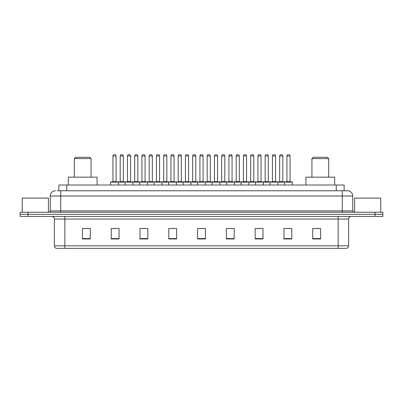 <?xml version="1.0" encoding="UTF-8"?>
<svg xmlns="http://www.w3.org/2000/svg" width="403" height="403" viewBox="0 0 403 403"><rect width="100%" height="100%" fill="white"/><g stroke="black" fill="none" stroke-linecap="round" stroke-linejoin="round"><path stroke-width="0.6" d="M57.312 190.77L60.712 190.77L57.312 190.77L58.883 190.77L58.883 185.012L344.117 185.012L344.117 190.77M55.478 190.77A5.234 5.234 0 0 0 50.244 196.004L50.244 210.92A1.31 1.31 0 0 1 48.934 212.23M352.756 196.004L60.712 196.004L60.712 190.77L347.522 190.77A5.234 5.234 0 0 1 352.756 196.004L352.756 210.92L354.066 212.23M27.998 212.23L20.15 212.23L20.15 214.32L27.998 214.32L20.15 214.32L20.15 216.416L27.998 216.416L27.998 214.32L375.002 214.32L27.998 214.32L27.998 212.23L375.002 212.23L375.002 214.32L382.85 214.32L375.002 214.32L375.002 216.416L27.998 216.416M382.85 212.23L382.85 214.32L382.85 212.23L375.002 212.23M347.441 190.77L345.688 190.77M346.605 248.344L56.395 248.344M56.264 248.344A2.614 2.614 0 0 1 54.38 245.83L64.848 245.83L64.848 248.344L338.152 248.344L338.152 245.83L348.62 245.83L348.62 219.036A2.614 2.614 0 0 1 351.24 216.416M54.38 245.83L54.38 219.036C54.224 217.444 53.352 216.572 51.76 216.416M320.566 238.949L320.566 228.481L312.718 228.481L312.718 238.949L320.566 238.949M291.782 238.949L291.782 228.481L283.934 228.481L283.934 238.949L291.782 238.949M262.998 238.949L262.998 228.481L255.144 228.481L255.144 238.949L262.998 238.949M234.214 238.949L234.214 228.481L226.36 228.481L226.36 238.949L234.214 238.949M90.282 238.949L90.282 228.481L82.434 228.481L82.434 238.949L90.282 238.949M119.066 238.949L119.066 228.481L111.218 228.481L111.218 238.949L119.066 238.949M147.856 238.949L147.856 228.481L140.002 228.481L140.002 238.949L147.856 238.949M176.64 238.949L176.64 228.481L168.786 228.481L168.786 238.949L176.64 238.949M205.424 238.949L205.424 228.481L197.576 228.481L197.576 238.949L205.424 238.949M382.85 216.416L382.85 214.32L382.85 216.416L375.002 216.416M338.152 248.344L346.53 248.344M257.527 228.531L261.451 228.531M286.523 228.531L290.447 228.531M170.545 228.531L174.469 228.531M141.549 228.531L145.473 228.531M112.553 228.531L116.477 228.531M228.531 228.531L232.455 228.531M199.535 228.531L203.465 228.531M90.282 228.531L82.434 228.531M320.566 228.531L312.718 228.531M48.41 212.23L48.41 198.1L22.246 198.1L22.246 212.23M74.318 158.586L91.068 158.586L89.758 157.276L75.628 157.276L74.318 158.586L74.318 177.164M91.068 158.586L91.068 177.164M97.088 185.012L97.088 177.164L68.298 177.164L68.298 185.012M311.932 158.586L328.682 158.586L327.372 157.276L313.242 157.276L311.932 158.586L311.932 177.164M328.682 158.586L328.682 177.164M334.702 185.012L334.702 177.164L305.912 177.164L305.912 185.012M380.754 212.23L380.754 198.1L354.59 198.1L354.59 212.23M284.558 185.012L284.558 182.136A0.262 0.262 0 0 1 284.82 181.874L292.15 181.874A0.262 0.262 0 0 1 292.412 182.136L110.588 182.136A0.262 0.262 0 0 1 110.85 181.874L118.18 181.874A0.262 0.262 0 0 1 118.442 182.136L118.442 185.012M116.084 155.966L112.946 155.966A1.31 1.31 0 0 1 114.256 154.656L114.774 154.656A1.31 1.31 0 0 1 116.084 155.966L116.084 181.612A0.262 0.262 0 0 0 116.346 181.874M112.946 155.966L112.946 181.612A0.262 0.262 0 0 1 112.684 181.874M110.588 182.136L110.588 185.012M125.086 185.012L125.086 182.136A0.262 0.262 0 0 1 125.348 181.874L132.678 181.874A0.262 0.262 0 0 1 132.94 182.136L132.94 185.012M130.582 155.966L127.444 155.966A1.31 1.31 0 0 1 128.748 154.656L129.272 154.656A1.31 1.31 0 0 1 130.582 155.966L130.582 181.612A0.262 0.262 0 0 0 130.844 181.874M127.444 155.966L127.444 181.612A0.262 0.262 0 0 1 127.182 181.874M139.584 185.012L139.584 182.136A0.262 0.262 0 0 1 139.846 181.874L147.176 181.874A0.262 0.262 0 0 1 147.438 182.136L147.438 185.012M145.08 155.966L141.942 155.966A1.31 1.31 0 0 1 143.246 154.656L143.77 154.656A1.31 1.31 0 0 1 145.08 155.966L145.08 181.612A0.262 0.262 0 0 0 145.342 181.874M141.942 155.966L141.942 181.612A0.262 0.262 0 0 1 141.68 181.874M154.082 185.012L154.082 182.136A0.262 0.262 0 0 1 154.344 181.874L161.674 181.874A0.262 0.262 0 0 1 161.93 182.136L161.93 185.012M159.578 155.966L156.44 155.966A1.31 1.31 0 0 1 157.744 154.656L158.268 154.656A1.31 1.31 0 0 1 159.578 155.966L159.578 181.612A0.262 0.262 0 0 0 159.84 181.874M156.44 155.966L156.44 181.612A0.262 0.262 0 0 1 156.178 181.874M168.58 185.012L168.58 182.136A0.262 0.262 0 0 1 168.842 181.874L176.166 181.874A0.262 0.262 0 0 1 176.428 182.136L176.428 185.012M174.076 155.966L170.932 155.966A1.31 1.31 0 0 1 172.242 154.656L172.766 154.656A1.31 1.31 0 0 1 174.076 155.966L174.076 181.612A0.262 0.262 0 0 0 174.338 181.874M170.932 155.966L170.932 181.612A0.262 0.262 0 0 1 170.676 181.874M183.078 185.012L183.078 182.136A0.262 0.262 0 0 1 183.34 181.874L190.664 181.874A0.262 0.262 0 0 1 190.926 182.136L190.926 185.012M188.574 155.966L185.43 155.966A1.31 1.31 0 0 1 186.74 154.656L187.264 154.656A1.31 1.31 0 0 1 188.574 155.966L188.574 181.612A0.262 0.262 0 0 0 188.836 181.874M185.43 155.966L185.43 181.612A0.262 0.262 0 0 1 185.168 181.874M197.576 185.012L197.576 182.136A0.262 0.262 0 0 1 197.838 181.874L205.162 181.874A0.262 0.262 0 0 1 205.424 182.136L205.424 185.012M203.072 155.966L199.928 155.966A1.31 1.31 0 0 1 201.238 154.656L201.762 154.656A1.31 1.31 0 0 1 203.072 155.966L203.072 181.612A0.262 0.262 0 0 0 203.334 181.874M199.928 155.966L199.928 181.612A0.262 0.262 0 0 1 199.666 181.874M212.074 185.012L212.074 182.136A0.262 0.262 0 0 1 212.336 181.874L219.66 181.874A0.262 0.262 0 0 1 219.922 182.136L219.922 185.012M217.57 155.966L214.426 155.966A1.31 1.31 0 0 1 215.736 154.656L216.26 154.656A1.31 1.31 0 0 1 217.57 155.966L217.57 181.612A0.262 0.262 0 0 0 217.832 181.874M214.426 155.966L214.426 181.612A0.262 0.262 0 0 1 214.164 181.874M226.572 185.012L226.572 182.136A0.262 0.262 0 0 1 226.834 181.874L234.158 181.874A0.262 0.262 0 0 1 234.42 182.136L234.42 185.012M232.068 155.966L228.924 155.966A1.31 1.31 0 0 1 230.234 154.656L230.758 154.656A1.31 1.31 0 0 1 232.068 155.966L232.068 181.612A0.262 0.262 0 0 0 232.324 181.874M228.924 155.966L228.924 181.612A0.262 0.262 0 0 1 228.662 181.874M241.07 185.012L241.07 182.136A0.262 0.262 0 0 1 241.326 181.874L248.656 181.874A0.262 0.262 0 0 1 248.918 182.136L248.918 185.012M246.56 155.966L243.422 155.966A1.31 1.31 0 0 1 244.732 154.656L245.256 154.656A1.31 1.31 0 0 1 246.56 155.966L246.56 181.612A0.262 0.262 0 0 0 246.822 181.874M243.422 155.966L243.422 181.612A0.262 0.262 0 0 1 243.16 181.874M255.562 185.012L255.562 182.136A0.262 0.262 0 0 1 255.824 181.874L263.154 181.874A0.262 0.262 0 0 1 263.416 182.136L263.416 185.012M261.058 155.966L257.92 155.966A1.31 1.31 0 0 1 259.23 154.656L259.754 154.656A1.31 1.31 0 0 1 261.058 155.966L261.058 181.612A0.262 0.262 0 0 0 261.32 181.874M257.92 155.966L257.92 181.612A0.262 0.262 0 0 1 257.658 181.874M270.06 185.012L270.06 182.136A0.262 0.262 0 0 1 270.322 181.874L277.652 181.874A0.262 0.262 0 0 1 277.914 182.136L277.914 185.012M275.556 155.966L272.418 155.966A1.31 1.31 0 0 1 273.728 154.656L274.252 154.656A1.31 1.31 0 0 1 275.556 155.966L275.556 181.612A0.262 0.262 0 0 0 275.818 181.874M272.418 155.966L272.418 181.612A0.262 0.262 0 0 1 272.156 181.874M290.054 155.966L286.916 155.966A1.31 1.31 0 0 1 288.226 154.656L288.744 154.656A1.31 1.31 0 0 1 290.054 155.966L290.054 181.612A0.262 0.262 0 0 0 290.316 181.874M286.916 155.966L286.916 181.612A0.262 0.262 0 0 1 286.654 181.874M292.412 182.136L292.412 185.012M125.429 181.874L118.099 181.874M120.195 155.966A1.31 1.31 0 0 1 121.499 154.656L122.023 154.656A1.31 1.31 0 0 1 123.333 155.966L120.195 155.966L120.195 181.612A0.262 0.262 0 0 1 119.933 181.874M123.333 155.966L123.333 181.612A0.262 0.262 0 0 0 123.595 181.874M139.927 181.874L132.597 181.874M134.693 155.966A1.31 1.31 0 0 1 135.997 154.656L136.521 154.656A1.31 1.31 0 0 1 137.831 155.966L134.693 155.966L134.693 181.612A0.262 0.262 0 0 1 134.431 181.874M137.831 155.966L137.831 181.612A0.262 0.262 0 0 0 138.093 181.874M154.425 181.874L147.095 181.874M149.191 155.966A1.31 1.31 0 0 1 150.495 154.656L151.019 154.656A1.31 1.31 0 0 1 152.329 155.966L149.191 155.966L149.191 181.612A0.262 0.262 0 0 1 148.929 181.874M152.329 155.966L152.329 181.612A0.262 0.262 0 0 0 152.591 181.874M168.917 181.874L161.593 181.874M163.689 155.966A1.31 1.31 0 0 1 164.993 154.656L165.517 154.656A1.31 1.31 0 0 1 166.827 155.966L163.689 155.966L163.689 181.612A0.262 0.262 0 0 1 163.427 181.874M166.827 155.966L166.827 181.612A0.262 0.262 0 0 0 167.089 181.874M183.415 181.874L176.091 181.874M178.181 155.966A1.31 1.31 0 0 1 179.491 154.656L180.015 154.656A1.31 1.31 0 0 1 181.325 155.966L178.181 155.966L178.181 181.612A0.262 0.262 0 0 1 177.919 181.874M181.325 155.966L181.325 181.612A0.262 0.262 0 0 0 181.587 181.874M197.913 181.874L190.589 181.874M192.679 155.966A1.31 1.31 0 0 1 193.989 154.656L194.513 154.656A1.31 1.31 0 0 1 195.823 155.966L192.679 155.966L192.679 181.612A0.262 0.262 0 0 1 192.417 181.874M195.823 155.966L195.823 181.612A0.262 0.262 0 0 0 196.085 181.874M212.411 181.874L205.087 181.874M207.177 155.966A1.31 1.31 0 0 1 208.487 154.656L209.011 154.656A1.31 1.31 0 0 1 210.321 155.966L207.177 155.966L207.177 181.612A0.262 0.262 0 0 1 206.915 181.874M210.321 155.966L210.321 181.612A0.262 0.262 0 0 0 210.583 181.874M226.909 181.874L219.585 181.874M221.675 155.966A1.31 1.31 0 0 1 222.985 154.656L223.509 154.656A1.31 1.31 0 0 1 224.819 155.966L221.675 155.966L221.675 181.612A0.262 0.262 0 0 1 221.413 181.874M224.819 155.966L224.819 181.612A0.262 0.262 0 0 0 225.081 181.874M241.407 181.874L234.083 181.874M236.173 155.966A1.31 1.31 0 0 1 237.483 154.656L238.007 154.656A1.31 1.31 0 0 1 239.311 155.966L236.173 155.966L236.173 181.612A0.262 0.262 0 0 1 235.911 181.874M239.311 155.966L239.311 181.612A0.262 0.262 0 0 0 239.573 181.874M255.905 181.874L248.575 181.874M250.671 155.966A1.31 1.31 0 0 1 251.981 154.656L252.505 154.656A1.31 1.31 0 0 1 253.809 155.966L250.671 155.966L250.671 181.612A0.262 0.262 0 0 1 250.409 181.874M253.809 155.966L253.809 181.612A0.262 0.262 0 0 0 254.071 181.874M270.403 181.874L263.073 181.874M265.169 155.966A1.31 1.31 0 0 1 266.479 154.656L267.003 154.656A1.31 1.31 0 0 1 268.307 155.966L265.169 155.966L265.169 181.612A0.262 0.262 0 0 1 264.907 181.874M268.307 155.966L268.307 181.612A0.262 0.262 0 0 0 268.569 181.874M284.901 181.874L277.571 181.874M279.667 155.966A1.31 1.31 0 0 1 280.977 154.656L281.501 154.656A1.31 1.31 0 0 1 282.805 155.966L279.667 155.966L279.667 181.612A0.262 0.262 0 0 1 279.405 181.874M282.805 155.966L282.805 181.612A0.262 0.262 0 0 0 283.067 181.874M66.737 190.77L66.737 185.012M336.263 190.77L336.263 185.012M60.712 212.23L60.712 196.004L50.244 196.004M50.244 210.92L352.756 210.92M342.288 190.77L342.288 212.23M338.152 216.416L338.152 219.036L54.38 219.036M348.62 219.036L338.152 219.036L338.152 245.83L64.848 245.83L64.848 216.416M205.424 238.586L197.576 238.586M176.64 238.586L168.786 238.586M147.856 238.586L140.002 238.586M119.066 238.586L111.218 238.586M90.282 238.586L82.434 238.586M234.214 238.586L226.36 238.586M262.998 238.586L255.144 238.586M291.782 238.586L283.934 238.586M320.566 238.586L312.718 238.586M112.946 181.612L116.084 181.612M127.444 181.612L130.582 181.612M141.942 181.612L145.08 181.612M156.44 181.612L159.578 181.612M170.932 181.612L174.076 181.612M185.43 181.612L188.574 181.612M199.928 181.612L203.072 181.612M214.426 181.612L217.57 181.612M228.924 181.612L232.068 181.612M243.422 181.612L246.56 181.612M257.92 181.612L261.058 181.612M272.418 181.612L275.556 181.612M286.916 181.612L290.054 181.612M120.195 181.612L123.333 181.612M134.693 181.612L137.831 181.612M149.191 181.612L152.329 181.612M163.689 181.612L166.827 181.612M178.181 181.612L181.325 181.612M192.679 181.612L195.823 181.612M207.177 181.612L210.321 181.612M221.675 181.612L224.819 181.612M236.173 181.612L239.311 181.612M250.671 181.612L253.809 181.612M265.169 181.612L268.307 181.612M279.667 181.612L282.805 181.612M346.736 248.344C347.92 247.921 348.55 247.084 348.62 245.83"/></g></svg>
